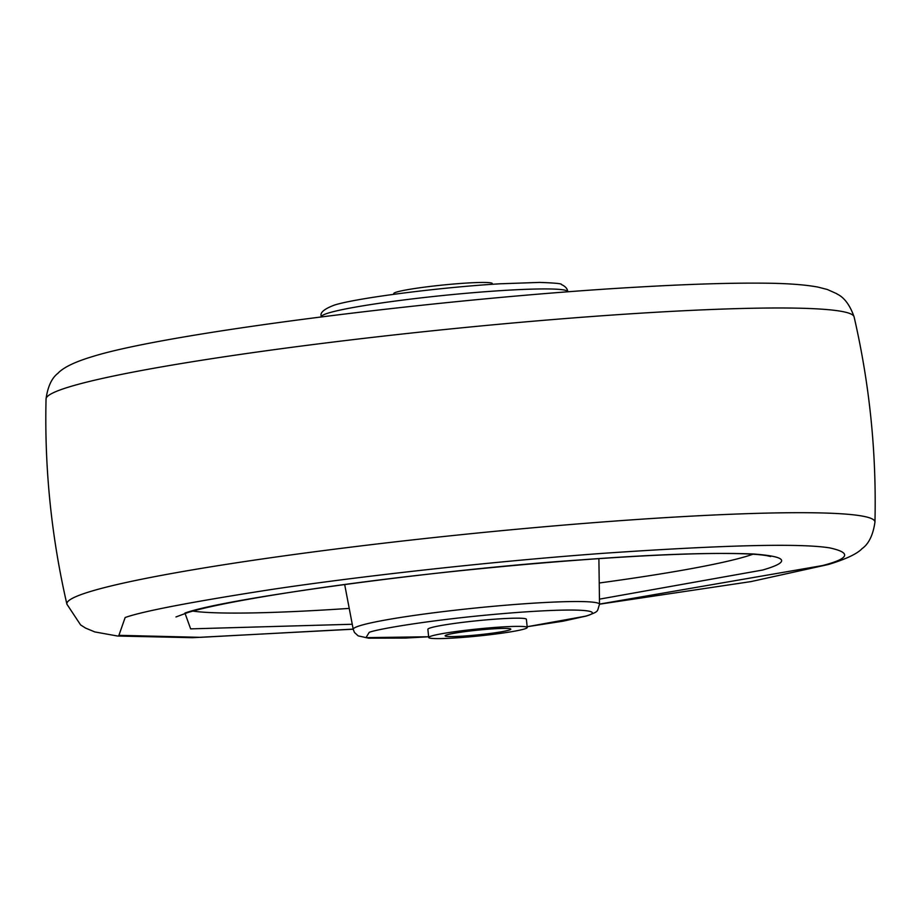 <?xml version="1.0" encoding="UTF-8"?>
<svg xmlns="http://www.w3.org/2000/svg" width="921" height="921" viewBox="0 0 921 921"><rect width="100%" height="100%" fill="white"/><g stroke="black" fill="none" stroke-linecap="round" stroke-linejoin="round"><path stroke-width="1.38" d="M352.259 624.254L190.647 628.87L184.925 613.064C225.242 598.293 441.032 569.282 580.011 559.945C654.37 554.338 712.094 552.347 753.171 553.981C787.639 556.514 790.805 561.856 762.692 570.018L599.456 599.145M428.714 637.493L427.874 629.308A49.515 3.534 -5.8 0 1 430.901 627.742A49.515 3.534 -5.8 0 1 485.586 619.937A49.515 3.534 -5.8 0 1 526.398 619.292L527.226 627.489A49.515 3.534 -5.8 0 1 524.199 629.043A49.515 3.534 -5.8 0 1 469.514 636.848A49.515 3.534 -5.8 0 1 428.714 637.493A49.515 3.534 -5.8 0 1 431.73 635.927A49.515 3.534 -5.8 0 1 486.426 628.134A49.515 3.534 -5.8 0 1 527.226 627.489M508.795 630.194A33.006 2.36 174.2 0 0 510.81 629.158A33.006 2.36 174.2 0 0 483.606 629.584A33.006 2.36 174.2 0 0 447.146 634.788A33.006 2.36 174.2 0 0 445.131 635.824A33.006 2.36 174.2 0 0 472.335 635.398A33.006 2.36 174.2 0 0 508.795 630.194M393.854 294.306L393.774 293.569A49.515 3.534 -5.8 0 1 396.801 292.015A49.515 3.534 -5.8 0 1 451.486 284.209A49.515 3.534 -5.8 0 1 492.286 283.564L492.367 284.301M46.05 398.943C48.974 377.265 58.622 373.431 58.368 372.798C64.194 367.042 75.557 361.654 92.445 356.6C168.612 332.642 445.35 297.955 637.044 287.145C687.043 284.232 728.419 282.897 761.172 283.15C785.302 283.242 804.194 284.554 817.86 287.064L827.369 289.505L836.752 293.707C836.625 294.398 846.86 296.194 854.101 316.87A406.126 29.035 174.2 0 0 517.66 322.569A406.126 29.035 174.2 0 0 70.859 386.417A406.126 29.035 174.2 0 0 46.05 398.943C44.392 468.236 51.346 536.644 66.899 604.188A406.126 29.035 -5.8 0 1 91.651 591.132A406.126 29.035 -5.8 0 1 542.055 526.962A406.126 29.035 -5.8 0 1 874.95 522.103C871.703 544.979 861.285 548.467 861.446 549.296C857.75 552.727 849.887 557.93 828.555 564.458L751.076 581.577L599.525 604.188M353.18 629.112L200.444 637.332L118.913 635.329L125.152 617.519C142.778 611.233 191.649 601.874 271.787 589.44C352.812 577.271 484.124 562.075 601.977 553.406C724.309 544.979 800.199 543.137 829.637 547.88C851.787 552.704 849.404 558.598 822.465 565.575L599.525 604.095M752.906 554.223A292.947 20.941 -5.8 0 1 745.883 556.503A292.947 20.941 -5.8 0 1 599.237 583.005M349.232 608.401A292.947 20.941 -5.8 0 1 192.903 611.107M321.475 316.686C319.437 312.99 323.755 309.122 334.438 305.07C357.406 297.84 441.378 287.225 500.54 283.772L539.637 282.413C555.087 282.966 562.328 283.668 561.361 284.52C565.321 286.281 567.451 288.664 567.762 291.669A123.782 8.853 174.2 0 0 465.381 293.362A123.782 8.853 174.2 0 0 329.039 312.841A123.782 8.853 174.2 0 0 321.475 316.686L321.475 316.87M344.661 584.467L353.238 629.388A123.782 8.853 -5.8 0 1 360.79 625.44A123.782 8.853 -5.8 0 1 497.893 605.891A123.782 8.853 -5.8 0 1 599.525 604.372L598.892 558.644M353.238 629.388L354.458 632.474L358.2 635.881L368.642 638.184L405.551 638.069L428.633 636.756L365.971 637.654L369.229 632.336C376.493 629.204 436.393 618.613 516.808 612.5C596.129 606.709 600.987 612.488 585.042 616.264L527.146 626.729L563.249 621.145L586.562 615.976C599.928 610.991 596.693 611.924 599.525 604.372M854.101 316.87C869.654 384.402 876.608 452.821 874.95 522.103M66.899 604.188L80.599 624.922L85.595 628.099L94.828 631.933L117.566 636.031L192.535 637.689L353.204 629.204M175.98 616.943L187.965 612.511C227.855 600.17 352.352 581.278 479.185 568.821C528.585 563.894 575.072 560.072 618.647 557.343C658.999 554.845 692.707 553.544 719.785 553.44C742.925 553.44 758.674 554.189 767.043 555.708L770.658 556.537"/></g></svg>
